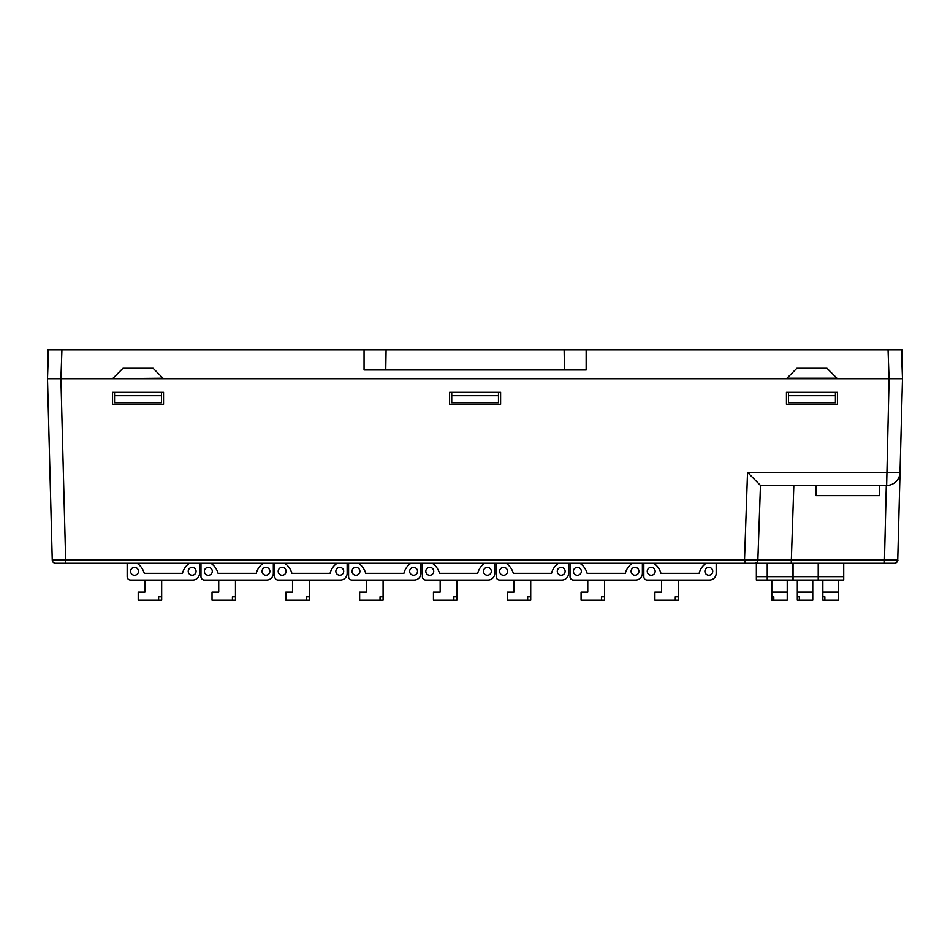 <?xml version="1.0" encoding="UTF-8"?>
<svg xmlns="http://www.w3.org/2000/svg" width="950" height="950" viewBox="0 0 950 950"><rect width="100%" height="100%" fill="white"/><g stroke="black" fill="none" stroke-linecap="round" stroke-linejoin="round"><path stroke-width="1.43" d="M745.287 560.013L745.097 563.255L744.527 559.989L897.726 560.013A3.337 3.337 90 0 1 894.401 563.255L55.599 563.255A3.361 3.361 0 0 1 52.25 559.989L47.5 378.729L48.509 349.873L47.536 349.873L47.69 373.362M837.449 392.314L786.457 392.314L786.457 404.225L837.449 404.225L837.449 392.314M500.614 392.314L449.611 392.314L449.611 404.225L500.614 404.225L500.614 392.314M745.097 563.255L756.366 563.255L756.366 576.662L767.244 576.662L767.244 580.011L756.366 580.011L756.366 576.662M767.244 576.662L767.244 563.255L767.576 576.662L792.739 576.662L792.739 580.011L767.576 580.011L767.576 576.662M112.551 404.225L163.542 404.225L163.542 392.314L112.551 392.314L112.551 404.225M886.659 485.414L889.105 378.729L902.5 378.729L47.5 378.729L60.919 378.729L47.5 378.729L60.919 378.729L65.657 559.989L744.527 559.989L747.543 472.364L900.054 472.364L897.75 559.989L902.5 378.729L900.054 472.364A13.395 13.395 0 0 1 886.659 485.414L760.475 485.414L757.874 560.025A3.337 3.337 0 0 1 754.538 563.255M52.25 559.989L65.657 559.989L65.657 563.255M757.874 560.025L760.487 485.414L747.543 472.364M163.044 378.231L112.551 378.729L123.001 368.267L153.092 368.267L163.542 378.729L786.457 378.729L796.908 368.267L826.999 368.267L837.449 378.729L889.164 378.729M112.551 378.729L60.919 378.729L61.928 349.873L586.162 349.873L586.162 370.001L564.454 370.001L564.134 349.873M897.726 560.013L897.144 561.818M815.955 485.414L815.955 495.615L879.7 495.615L879.7 485.414M799.354 596.754L799.354 600.115L812.773 600.115L812.773 592.076L797.335 592.076L797.335 596.754L799.354 596.754L797.335 596.754L797.335 600.115L799.354 600.115M812.773 580.011L812.773 592.076M797.335 580.011L797.335 592.076M793.072 563.255L793.072 580.011L818.235 580.011L818.235 563.255M773.822 596.754L773.822 600.115L787.241 600.115L787.241 592.076L771.816 592.076L771.816 596.754L773.822 596.754L771.816 596.754L771.816 600.115L773.822 600.115M787.241 580.011L787.241 592.076M771.816 580.011L771.816 592.076M792.739 563.255L792.739 576.662M838.304 580.011L838.304 600.115L824.873 600.115L824.873 596.754L822.866 596.754L824.873 596.754M822.866 580.011L822.866 600.115L824.873 600.115M822.866 592.076L838.304 592.076M818.579 563.255L818.579 576.662L843.742 576.662L843.742 563.255M843.742 576.662L843.742 580.011L818.579 580.011L818.579 576.662M716.193 573.313L716.193 563.255L716.193 573.313A6.709 6.709 0 0 1 709.484 580.023L647.199 580.023A3.361 3.361 0 0 1 643.839 576.674L643.839 563.255M682.005 580.023L678.347 580.023L682.005 580.023L678.347 580.023L682.005 580.023L678.347 580.023L682.005 580.023L678.347 580.023L682.005 580.023L678.347 580.023L682.005 580.023L678.347 580.023L682.005 580.023L678.347 580.023L678.347 596.766L675.296 596.766L675.296 600.127L654.894 600.127L654.894 592.087L661.592 592.087L661.592 580.023L647.199 580.023M642.39 573.313L642.39 563.255L642.39 573.313A6.709 6.709 0 0 1 635.681 580.023L573.384 580.023A3.361 3.361 0 0 1 570.036 576.674L570.036 563.255M608.19 580.023L604.533 580.023L608.19 580.023L604.533 580.023L608.19 580.023L604.533 580.023L608.19 580.023L604.533 580.023L608.19 580.023L604.533 580.023L608.19 580.023L604.533 580.023L608.19 580.023L604.533 580.023L604.533 596.766L601.481 596.766L601.481 600.127L581.091 600.127L581.091 592.087L587.789 592.087L587.789 580.023L573.384 580.023M158.626 600.127L161.678 600.127L161.678 596.766L158.626 596.766L158.626 600.127L138.225 600.127L138.225 592.087L144.923 592.087L144.923 580.023L130.53 580.023A3.361 3.361 0 0 1 127.169 576.674L127.169 563.255M165.336 580.023L161.678 580.023L165.336 580.023L161.678 580.023L165.336 580.023L161.678 580.023L165.336 580.023L161.678 580.023L165.336 580.023L161.678 580.023L165.336 580.023L161.678 580.023L165.336 580.023L161.678 580.023L161.678 596.766L158.626 596.766M134.544 575.273A3.954 3.954 0 0 1 130.589 571.318A3.954 3.954 0 0 1 134.544 567.364A3.954 3.954 0 0 1 138.498 571.318A3.954 3.954 0 0 1 134.544 575.273M192.161 575.237A3.919 3.919 0 0 1 188.243 571.318A3.919 3.919 0 0 1 192.161 567.399A3.919 3.919 0 0 1 196.08 571.318A3.919 3.919 0 0 1 192.161 575.237M199.524 573.313L199.524 563.255L199.524 573.313A6.709 6.709 0 0 1 192.814 580.023L130.53 580.023M189.525 563.255A16.91 16.91 0 0 0 182.495 573.325L144.281 573.325A18.394 18.394 0 0 0 137.085 563.255M192.814 580.023L185.464 580.023M232.429 600.127L235.481 600.127L235.481 596.766L232.429 596.766L232.429 600.127L212.04 600.127L212.04 592.087L218.737 592.087L218.737 580.023L204.333 580.023A3.361 3.361 0 0 1 200.984 576.674L200.984 563.255M239.139 580.023L235.481 580.023L239.139 580.023L235.481 580.023L239.139 580.023L235.481 580.023L239.139 580.023L235.481 580.023L239.139 580.023L235.481 580.023L239.139 580.023L235.481 580.023L239.139 580.023L235.481 580.023L235.481 596.766L232.429 596.766M208.347 575.273A3.954 3.954 0 0 1 204.393 571.318A3.954 3.954 0 0 1 208.347 567.364A3.954 3.954 0 0 1 212.301 571.318A3.954 3.954 0 0 1 208.347 575.273M265.964 575.237A3.919 3.919 0 0 1 262.046 571.318A3.919 3.919 0 0 1 265.964 567.399A3.919 3.919 0 0 1 269.883 571.318A3.919 3.919 0 0 1 265.964 575.237M273.339 573.313L273.339 563.255L273.339 573.313A6.709 6.709 0 0 1 266.629 580.023L204.333 580.023M263.34 563.255A16.91 16.91 0 0 0 256.298 573.325L218.096 573.325A18.394 18.394 0 0 0 210.9 563.255M266.629 580.023L259.279 580.023M306.244 600.127L309.296 600.127L309.296 596.766L306.244 596.766L306.244 600.127L285.843 600.127L285.843 592.087L292.541 592.087L292.541 580.023L278.148 580.023A3.361 3.361 0 0 1 274.788 576.674L274.788 563.255M312.954 580.023L309.296 580.023L312.954 580.023L309.296 580.023L312.954 580.023L309.296 580.023L312.954 580.023L309.296 580.023L312.954 580.023L309.296 580.023L312.954 580.023L309.296 580.023L312.954 580.023L309.296 580.023L309.296 596.766L306.244 596.766M282.162 575.273A3.954 3.954 0 0 1 278.207 571.318A3.954 3.954 0 0 1 282.162 567.364A3.954 3.954 0 0 1 286.116 571.318A3.954 3.954 0 0 1 282.162 575.273M339.779 575.237A3.919 3.919 0 0 1 335.861 571.318A3.919 3.919 0 0 1 339.779 567.399A3.919 3.919 0 0 1 343.698 571.318A3.919 3.919 0 0 1 339.779 575.237M347.154 573.313L347.154 563.255L347.154 573.313A6.709 6.709 0 0 1 340.433 580.023L278.148 580.023M337.143 563.255A16.91 16.91 0 0 0 330.113 573.325L291.899 573.325A18.394 18.394 0 0 0 284.715 563.255M340.433 580.023L333.082 580.023M380.048 600.127L383.099 600.127L383.099 596.766L380.048 596.766L380.048 600.127L359.658 600.127L359.658 592.087L366.356 592.087L366.356 580.023L351.951 580.023A3.361 3.361 0 0 1 348.603 576.674L348.603 563.255M386.769 580.023L383.099 580.023L386.769 580.023L383.099 580.023L386.769 580.023L383.099 580.023L386.769 580.023L383.099 580.023L386.769 580.023L383.099 580.023L386.769 580.023L383.099 580.023L386.769 580.023L383.099 580.023L383.099 596.766L380.048 596.766M355.965 575.273A3.954 3.954 0 0 1 352.022 571.318A3.954 3.954 0 0 1 355.965 567.364A3.954 3.954 0 0 1 359.919 571.318A3.954 3.954 0 0 1 355.965 575.273M413.582 575.237A3.919 3.919 0 0 1 409.664 571.318A3.919 3.919 0 0 1 413.582 567.399A3.919 3.919 0 0 1 417.513 571.318A3.919 3.919 0 0 1 413.582 575.237M420.957 573.313L420.957 563.255L420.957 573.313A6.709 6.709 0 0 1 414.247 580.023L351.951 580.023M410.958 563.255A16.91 16.91 0 0 0 403.916 573.325L365.714 573.325A18.394 18.394 0 0 0 358.518 563.255M414.247 580.023L406.897 580.023M453.863 600.127L456.914 600.127L456.914 596.766L453.863 596.766L453.863 600.127L433.461 600.127L433.461 592.087L440.171 592.087L440.171 580.023L425.766 580.023A3.361 3.361 0 0 1 422.406 576.674L422.406 563.255M460.572 580.023L456.914 580.023L460.572 580.023L456.914 580.023L460.572 580.023L456.914 580.023L460.572 580.023L456.914 580.023L460.572 580.023L456.914 580.023L460.572 580.023L456.914 580.023L460.572 580.023L456.914 580.023L456.914 596.766L453.863 596.766M429.78 575.273A3.954 3.954 0 0 1 425.826 571.318A3.954 3.954 0 0 1 429.78 567.364A3.954 3.954 0 0 1 433.734 571.318A3.954 3.954 0 0 1 429.78 575.273M487.397 575.237A3.919 3.919 0 0 1 483.479 571.318A3.919 3.919 0 0 1 487.397 567.399A3.919 3.919 0 0 1 491.316 571.318A3.919 3.919 0 0 1 487.397 575.237M494.772 573.313L494.772 563.255L494.772 573.313A6.709 6.709 0 0 1 488.062 580.023L425.766 580.023M484.773 563.255A16.91 16.91 0 0 0 477.731 573.325L439.529 573.325A18.394 18.394 0 0 0 432.333 563.255M488.062 580.023L480.7 580.023M527.678 600.127L530.729 600.127L530.729 596.766L527.678 596.766L527.678 600.127L507.276 600.127L507.276 592.087L513.974 592.087L513.974 580.023L499.581 580.023A3.361 3.361 0 0 1 496.221 576.674L496.221 563.255M534.387 580.023L530.729 580.023L534.387 580.023L530.729 580.023L534.387 580.023L530.729 580.023L534.387 580.023L530.729 580.023L534.387 580.023L530.729 580.023L534.387 580.023L530.729 580.023L534.387 580.023L530.729 580.023L530.729 596.766L527.678 596.766M503.595 575.273A3.954 3.954 0 0 1 499.641 571.318A3.954 3.954 0 0 1 503.595 567.364A3.954 3.954 0 0 1 507.549 571.318A3.954 3.954 0 0 1 503.595 575.273M561.212 575.237A3.919 3.919 0 0 1 557.294 571.318A3.919 3.919 0 0 1 561.212 567.399A3.919 3.919 0 0 1 565.131 571.318A3.919 3.919 0 0 1 561.212 575.237M568.575 573.313L568.575 563.255L568.575 573.313A6.709 6.709 0 0 1 561.866 580.023L499.581 580.023M558.576 563.255A16.91 16.91 0 0 0 551.546 573.325L513.332 573.325A18.394 18.394 0 0 0 506.136 563.255M561.866 580.023L554.515 580.023M601.481 600.127L604.533 600.127L604.533 596.766L601.481 596.766M577.398 575.273A3.954 3.954 0 0 1 573.444 571.318A3.954 3.954 0 0 1 577.398 567.364A3.954 3.954 0 0 1 581.352 571.318A3.954 3.954 0 0 1 577.398 575.273M635.016 575.237A3.919 3.919 0 0 1 631.097 571.318A3.919 3.919 0 0 1 635.016 567.399A3.919 3.919 0 0 1 638.934 571.318A3.919 3.919 0 0 1 635.016 575.237M632.391 563.255A16.91 16.91 0 0 0 625.349 573.325L587.148 573.325A18.394 18.394 0 0 0 579.951 563.255M635.681 580.023L628.33 580.023M675.296 600.127L678.347 600.127L678.347 596.766L675.296 596.766M651.213 575.273A3.954 3.954 0 0 1 647.259 571.318A3.954 3.954 0 0 1 651.213 567.364A3.954 3.954 0 0 1 655.168 571.318A3.954 3.954 0 0 1 651.213 575.273M708.831 575.237A3.919 3.919 0 0 1 704.912 571.318A3.919 3.919 0 0 1 708.831 567.399A3.919 3.919 0 0 1 712.749 571.318A3.919 3.919 0 0 1 708.831 575.237M706.194 563.255A16.91 16.91 0 0 0 699.164 573.325L660.951 573.325A18.394 18.394 0 0 0 653.766 563.255M709.484 580.023L702.133 580.023M835.43 402.693L788.464 402.693L788.464 395.675L835.43 395.675L835.43 402.693M161.536 392.314L161.536 402.693L114.558 402.693L114.558 392.314M498.477 402.693L451.749 402.693L451.749 395.675L498.477 395.675L498.477 402.693M451.749 392.314L451.749 395.675M498.477 392.314L498.477 395.675M161.536 395.675L114.558 395.675M788.464 392.314L788.464 395.675M835.43 392.314L835.43 395.675M836.95 378.231L786.956 378.231M889.081 378.729L888.072 349.873L586.162 349.873M48.509 349.873L61.928 349.873M888.072 349.873L901.491 349.873L902.5 378.729M901.491 349.873L902.464 349.873L902.31 373.362M386.092 349.873L385.771 370.001L364.064 370.001L364.064 349.873M385.771 370.001L564.454 370.001M113.05 378.231L123.001 368.267M793.844 485.414L791.243 563.255M884.403 563.255L886.314 485.414M793.072 576.662L818.235 576.662M895.434 563.101C897.501 561.557 898.273 560.512 897.75 559.989"/></g></svg>
